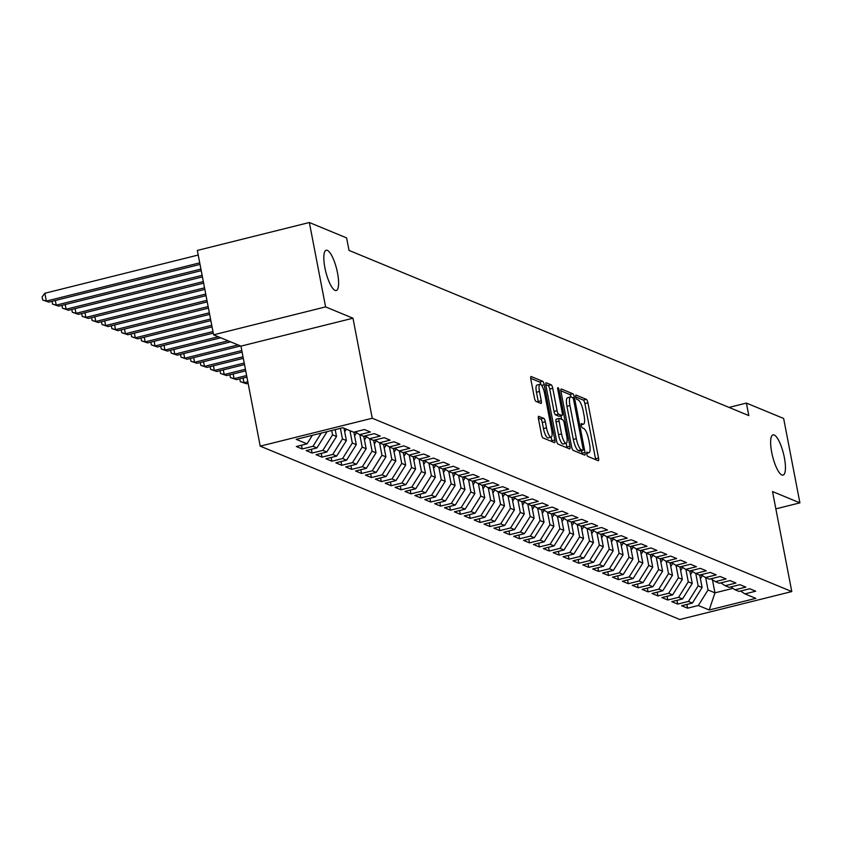 <?xml version="1.0" encoding="UTF-8"?>
<svg xmlns="http://www.w3.org/2000/svg" width="842" height="842" viewBox="0 0 842 842"><rect width="100%" height="100%" fill="white"/><g stroke="black" fill="none" stroke-linecap="round" stroke-linejoin="round"><path stroke-width="1.26" d="M586.769 454.006A2.231 0.6 76 0 0 587.853 456.438L598.167 460.69A3.179 0.863 76 0 0 598.346 460.711A3.179 0.863 76 0 0 598.546 458.027L587.905 402.802A3.179 0.863 76 0 0 586.348 399.34L576.044 395.077A2.231 0.6 76 0 0 575.917 395.066A2.231 0.6 76 0 0 575.781 396.95A2.231 0.6 76 0 0 576.865 399.371L578.201 399.929A10.178 2.758 76 0 1 583.201 411.022L584.085 415.622A10.178 2.758 76 0 1 583.443 424.221A10.178 2.758 76 0 1 582.874 424.157L581.538 423.61A2.231 0.6 76 0 0 581.412 423.6A2.231 0.6 76 0 0 581.275 425.473A2.231 0.6 76 0 0 582.359 427.904L583.695 428.452A10.178 2.758 76 0 1 588.695 439.556L589.579 444.155A10.178 2.758 76 0 1 588.937 452.754A10.178 2.758 76 0 1 588.369 452.691L587.032 452.143A2.231 0.6 76 0 0 586.906 452.133A2.231 0.6 76 0 0 586.769 454.006M337.537 272.997A20.745 5.61 76 0 0 326.201 250.253A20.745 5.61 76 0 0 324.896 267.767A20.745 5.61 76 0 0 336.232 290.511A20.745 5.61 76 0 0 337.537 272.997M784.365 457.606A20.745 5.61 76 0 0 773.019 434.861A20.745 5.61 76 0 0 771.714 452.375A20.745 5.61 76 0 0 783.06 475.12A20.745 5.61 76 0 0 784.365 457.606M538.859 416.285A3.179 0.863 76 0 0 538.68 416.264A3.179 0.863 76 0 0 538.48 418.948L541.459 434.44A3.179 0.863 76 0 0 543.027 437.914L554.468 442.639A3.179 0.863 76 0 0 554.646 442.66A3.179 0.863 76 0 0 554.846 439.977L544.216 384.752A3.179 0.863 76 0 0 542.648 381.279L531.207 376.553A3.179 0.863 76 0 0 531.028 376.532A3.179 0.863 76 0 0 530.828 379.226L534.428 397.94A3.179 0.863 76 0 0 535.996 401.402L540.89 403.434A3.179 0.863 76 0 0 541.069 403.444A3.179 0.863 76 0 0 541.269 400.76L539.48 391.477A8.515 2.305 76 0 1 540.017 384.299A8.515 2.305 76 0 1 544.669 393.624L551.678 429.978A8.515 2.305 76 0 1 551.142 437.166A8.515 2.305 76 0 1 546.49 427.841L545.321 421.779A3.179 0.863 76 0 0 543.753 418.306L538.533 416.369M325.601 306.898L213.584 334.821L240.959 346.125L352.977 318.213L325.601 306.898L309.351 222.509L346.609 237.907L349.02 250.4L748.801 415.58L746.401 403.076L729.025 407.412M352.977 318.213L372.238 418.232L791.785 591.568L679.768 619.491L260.22 446.144L372.238 418.232M775.861 508.852L799.9 502.863L772.524 491.549L791.785 591.568M799.9 502.863L783.649 418.474L746.401 403.076M571.623 446.902A3.179 0.863 76 0 0 573.192 450.375L584.632 455.101A3.179 0.863 76 0 0 584.811 455.122A3.179 0.863 76 0 0 585.011 452.438L574.381 397.213A3.179 0.863 76 0 0 572.813 393.751L561.372 389.015A3.179 0.863 76 0 0 561.193 388.993A3.179 0.863 76 0 0 560.993 391.688L571.623 446.902M569.55 448.87L558.109 444.144A3.179 0.863 76 0 1 556.541 440.671L545.911 385.457A3.179 0.863 76 0 1 546.111 382.763A3.179 0.863 76 0 1 546.29 382.784L551.184 384.815A3.179 0.863 76 0 1 552.752 388.278L557.057 410.675A3.179 0.863 76 0 0 558.625 414.148L561.867 415.485A3.179 0.863 76 0 0 562.046 415.506A3.179 0.863 76 0 0 562.245 412.822L557.762 389.499A2.231 0.6 76 0 1 557.899 387.625A2.231 0.6 76 0 1 559.12 390.067L569.929 446.207A3.179 0.863 76 0 1 569.729 448.891A3.179 0.863 76 0 1 569.55 448.87M686.861 604.43L687.588 608.177L698.334 605.503L709.206 609.987L755.832 598.367L744.959 593.884L755.706 591.2L749.78 588.747L739.034 591.431L735.077 589.8L745.833 587.116L739.897 584.664L729.151 587.348L725.204 585.716L735.95 583.032L730.014 580.591L719.268 583.264L715.321 581.633L726.067 578.949L720.142 576.507L709.385 579.18L705.438 577.549L716.184 574.875L710.259 572.423L699.513 575.097L695.555 573.465L706.301 570.792L700.376 568.339L689.63 571.013L685.672 569.381L696.418 566.708L690.493 564.256L679.747 566.94L675.789 565.298L686.546 562.624L680.61 560.172L669.864 562.856L665.917 561.225L676.663 558.541L670.727 556.088L659.981 558.772L656.034 557.141L666.78 554.457L660.854 552.005L650.098 554.689L646.151 553.057L656.897 550.373L650.971 547.932L640.225 550.605L636.268 548.973L647.014 546.29L641.088 543.848L630.342 546.521L626.385 544.89L637.131 542.216L631.205 539.764L620.459 542.437L616.502 540.806L627.258 538.133L621.322 535.68L610.576 538.354L606.629 536.722L617.375 534.049L611.45 531.597L600.693 534.281L596.746 532.639L607.492 529.965L601.567 527.513L590.821 530.197L586.863 528.565L597.609 525.882L591.684 523.429L580.938 526.113L576.981 524.482L587.727 521.798L581.801 519.346L571.055 522.029L567.098 520.398L577.854 517.714L571.918 515.272L561.172 517.946L557.225 516.314L567.971 513.631L562.035 511.189L551.289 513.862L547.342 512.231L558.088 509.547L552.163 507.105L541.406 509.778L537.459 508.147L548.205 505.474L542.28 503.021L531.534 505.695L527.576 504.063L538.322 501.39L532.397 498.938L521.651 501.611L517.693 499.98L528.439 497.306L522.514 494.854L511.768 497.538L507.81 495.896L518.567 493.223L512.631 490.77L501.885 493.454L497.938 491.823L508.684 489.139L502.748 486.687L492.002 489.37L488.055 487.739L498.801 485.055L492.875 482.603L482.119 485.287L478.172 483.655L488.918 480.971L482.992 478.53L472.246 481.203L468.289 479.572L479.035 476.888L473.109 474.446L462.363 477.119L458.406 475.488L469.152 472.815L463.226 470.362L452.48 473.036L448.523 471.404L459.279 468.731L453.343 466.279L442.597 468.952L438.65 467.321L449.396 464.647L443.471 462.195L432.714 464.879L428.767 463.237L439.513 460.563L433.588 458.111L422.842 460.795L418.884 459.164L429.63 456.48L423.705 454.027L412.959 456.711L409.002 455.08L419.748 452.396L413.822 449.944L403.076 452.628L399.119 450.996L409.875 448.312L403.939 445.871L393.193 448.544L389.246 446.913L399.992 444.229L394.056 441.787L383.31 444.46L379.363 442.829L390.109 440.145L384.184 437.703L373.427 440.377L369.48 438.745L380.226 436.072L374.301 433.619L363.555 436.293L359.597 434.661L370.343 431.988L364.418 429.536L353.672 432.22L342.799 427.725L296.173 439.345L307.046 443.839L312.371 435.303M687.588 608.177L681.662 605.724L692.408 603.051L688.451 601.42L698.155 585.895L695.787 573.56M676.989 600.346L677.705 604.093L688.451 601.42M677.705 604.093L671.779 601.651L682.525 598.967L678.578 597.336L688.272 581.811L685.904 569.476M667.106 596.262L667.822 600.009L678.578 597.336M667.822 600.009L661.896 597.567L672.642 594.884L668.695 593.252L678.399 577.728L676.021 565.392M657.223 592.189L657.949 595.936L668.695 593.252M657.949 595.936L652.013 593.484L662.759 590.8L658.812 589.168L668.516 573.655L666.138 561.309M647.34 588.105L648.066 591.852L658.812 589.168M648.066 591.852L642.13 589.4L652.887 586.716L648.929 585.085L658.633 569.571L656.255 557.236M637.457 584.022L638.183 587.769L648.929 585.085M638.183 587.769L632.258 585.316L643.004 582.643L639.046 581.001L648.75 565.487L646.372 553.152M627.585 579.938L628.3 583.685L639.046 581.001M628.3 583.685L622.375 581.233L633.121 578.559L629.163 576.928L638.867 561.404L636.499 549.068M617.702 575.854L618.417 579.601L629.163 576.928M618.417 579.601L612.492 577.149L623.238 574.476L619.291 572.844L628.995 557.32L626.616 544.984M607.819 571.771L608.534 575.518L619.291 572.844M608.534 575.518L602.609 573.065L613.355 570.392L609.408 568.76L619.112 553.236L616.733 540.901M597.936 567.687L598.662 571.434L609.408 568.76M598.662 571.434L592.726 568.992L603.482 566.308L599.525 564.677L609.229 549.152L606.85 536.817M588.053 563.603L588.779 567.35L599.525 564.677M588.779 567.35L582.853 564.908L593.599 562.224L589.642 560.593L599.346 545.069L596.967 532.733M578.17 559.52L578.896 563.277L589.642 560.593M578.896 563.277L572.97 560.825L583.716 558.141L579.759 556.509L589.463 540.996L587.095 528.65M568.297 555.446L569.013 559.193L579.759 556.509M569.013 559.193L563.087 556.741L573.834 554.057L569.887 552.426L579.58 536.912L577.212 524.577M558.414 551.363L559.13 555.11L569.887 552.426M559.13 555.11L553.205 552.657L563.951 549.984L560.004 548.342L569.708 532.828L567.329 520.493M548.531 547.279L549.258 551.026L560.004 548.342M549.258 551.026L543.322 548.574L554.068 545.9L550.121 544.258L559.825 528.744L557.446 516.409M538.648 543.195L539.375 546.942L550.121 544.258M539.375 546.942L533.439 544.49L544.195 541.816L540.238 540.185L549.942 524.661L547.563 512.325M528.765 539.112L529.492 542.858L540.238 540.185M529.492 542.858L523.566 540.406L534.312 537.733L530.355 536.101L540.059 520.577L537.68 508.242M518.883 535.028L519.609 538.775L530.355 536.101M519.609 538.775L513.683 536.333L524.429 533.649L520.472 532.018L530.176 516.493L527.808 504.158M509.01 530.944L509.726 534.691L520.472 532.018M509.726 534.691L503.8 532.249L514.546 529.565L510.599 527.934L520.293 512.41L517.925 500.074M499.127 526.86L499.843 530.607L510.599 527.934M499.843 530.607L493.917 528.166L504.663 525.482L500.716 523.85L510.42 508.326L508.042 495.991M489.244 522.787L489.97 526.534L500.716 523.85M489.97 526.534L484.034 524.082L494.78 521.398L490.833 519.767L500.537 504.253L498.159 491.907M479.361 518.704L480.087 522.45L490.833 519.767M480.087 522.45L474.151 519.998L484.908 517.314L480.95 515.683L490.654 500.169L488.276 487.834M469.478 514.62L470.204 518.367L480.95 515.683M470.204 518.367L464.279 515.914L475.025 513.241L471.067 511.599L480.771 496.085L478.393 483.75M459.606 510.536L460.321 514.283L471.067 511.599M460.321 514.283L454.396 511.831L465.142 509.157L461.184 507.526L470.888 492.002L468.52 479.666M449.723 506.452L450.438 510.199L461.184 507.526M450.438 510.199L444.513 507.747L455.259 505.074L451.312 503.442L461.016 487.918L458.637 475.583M439.84 502.369L440.555 506.116L451.312 503.442M440.555 506.116L434.63 503.663L445.376 500.99L441.429 499.359L451.133 483.834L448.754 471.499M429.957 498.285L430.683 502.032L441.429 499.359M430.683 502.032L424.747 499.59L435.503 496.906L431.546 495.275L441.25 479.751L438.871 467.415M420.074 494.201L420.8 497.948L431.546 495.275M420.8 497.948L414.874 495.506L425.62 492.823L421.663 491.191L431.367 475.667L428.988 463.332M410.191 490.128L410.917 493.875L421.663 491.191M410.917 493.875L404.991 491.423L415.738 488.739L411.78 487.108L421.484 471.594L419.116 459.248M400.318 486.045L401.034 489.791L411.78 487.108M401.034 489.791L395.108 487.339L405.855 484.655L401.908 483.024L411.601 467.51L409.233 455.175M390.435 481.961L391.151 485.708L401.908 483.024M391.151 485.708L385.226 483.255L395.972 480.582L392.025 478.94L401.729 463.426L399.35 451.091M380.552 477.877L381.268 481.624L392.025 478.94M381.268 481.624L375.343 479.172L386.089 476.498L382.142 474.867L391.846 459.343L389.467 447.007M370.669 473.793L371.396 477.54L382.142 474.867M371.396 477.54L365.46 475.088L376.216 472.415L372.259 470.783L381.963 455.259L379.584 442.924M360.786 469.71L361.513 473.457L372.259 470.783M361.513 473.457L355.587 471.004L366.333 468.331L362.376 466.7L372.08 451.175L369.701 438.84M350.903 465.626L351.63 469.373L362.376 466.7M351.63 469.373L345.704 466.931L356.45 464.247L352.493 462.616L362.197 447.091L359.829 434.756M341.031 461.542L341.747 465.289L352.493 462.616M341.747 465.289L335.821 462.847L346.567 460.164L342.62 458.532L352.314 443.008L349.946 430.672M331.148 457.459L331.864 461.216L342.62 458.532M331.864 461.216L325.938 458.764L336.684 456.08L332.737 454.448L342.441 438.924L340.4 428.325M321.265 453.385L321.991 457.132L332.737 454.448M321.991 457.132L316.055 454.68L326.801 451.996L322.854 450.365L332.558 434.851L331.716 430.483M311.382 449.302L312.108 453.049L322.854 450.365M312.108 453.049L306.172 450.596L316.929 447.923L312.971 446.281L321.212 433.104M301.499 445.218L302.225 448.965L312.971 446.281M302.225 448.965L296.3 446.513L307.046 443.839M359.597 434.661L355.25 431.82M369.48 438.745L365.123 435.903M325.654 431.999L326.633 432.399L326.507 431.788M316.929 447.923L326.633 432.399M379.363 442.829L375.006 439.987M332.558 434.851L336.505 436.482L335.19 429.62M326.801 451.996L336.505 436.482M389.246 446.913L384.889 444.071M342.441 438.924L346.388 440.566L344.01 428.231M336.684 456.08L346.388 440.566M399.119 450.996L394.772 448.154M352.314 443.008L356.271 444.65L353.872 432.167M346.567 460.164L356.271 444.65M409.002 455.08L404.655 452.238M362.197 447.091L366.154 448.723L363.744 436.251M356.45 464.247L366.154 448.723M418.884 459.164L414.538 456.311M372.08 451.175L376.037 452.807L373.627 440.334M366.333 468.331L376.037 452.807M428.767 463.237L424.41 460.395M381.963 455.259L385.91 456.89L383.51 444.408M376.216 472.415L385.91 456.89M438.65 467.321L434.293 464.479M391.846 459.343L395.793 460.974L393.393 448.491M386.089 476.498L395.793 460.974M448.523 471.404L444.176 468.562M401.729 463.426L405.676 465.058L403.276 452.575M395.972 480.582L405.676 465.058M458.406 475.488L454.059 472.646M411.601 467.51L415.559 469.141L413.159 456.659M405.855 484.655L415.559 469.141M468.289 479.572L463.942 476.73M421.484 471.594L425.442 473.225L423.031 460.742M415.738 488.739L425.442 473.225M478.172 483.655L473.814 480.814M431.367 475.667L435.325 477.309L432.914 464.826M425.62 492.823L435.325 477.309M488.055 487.739L483.697 484.897M441.25 479.751L445.197 481.382L442.797 468.91M435.503 496.906L445.197 481.382M497.938 491.823L493.58 488.981M451.133 483.834L455.08 485.466L452.68 472.993M445.376 500.99L455.08 485.466M507.81 495.896L503.463 493.054M461.016 487.918L464.963 489.549L462.563 477.067M455.259 505.074L464.963 489.549M517.693 499.98L513.346 497.138M470.888 492.002L474.846 493.633L472.446 481.15M465.142 509.157L474.846 493.633M527.576 504.063L523.229 501.222M480.771 496.085L484.729 497.717L482.319 485.234M475.025 513.241L484.729 497.717M537.459 508.147L533.102 505.305M490.654 500.169L494.612 501.8L492.202 489.318M484.908 517.314L494.612 501.8M547.342 512.231L542.985 509.389M500.537 504.253L504.484 505.884L502.085 493.401M494.78 521.398L504.484 505.884M557.225 516.314L552.868 513.473M510.42 508.326L514.367 509.968L511.968 497.485M504.663 525.482L514.367 509.968M567.098 520.398L562.751 517.556M520.293 512.41L524.25 514.041L521.851 501.569M514.546 529.565L524.25 514.041M576.981 524.482L572.634 521.64M530.176 516.493L534.133 518.125L531.723 505.653M524.429 533.649L534.133 518.125M586.863 528.565L582.517 525.713M540.059 520.577L544.016 522.208L541.606 509.736M534.312 537.733L544.016 522.208M596.746 532.639L592.389 529.797M549.942 524.661L553.889 526.292L551.489 513.809M544.195 541.816L553.889 526.292M606.629 536.722L602.272 533.881M559.825 528.744L563.772 530.376L561.372 517.893M554.068 545.9L563.772 530.376M616.502 540.806L612.155 537.964M569.708 532.828L573.655 534.46L571.255 521.977M563.951 549.984L573.655 534.46M626.385 544.89L622.038 542.048M579.58 536.912L583.538 538.543L581.138 526.061M573.834 554.057L583.538 538.543M636.268 548.973L631.921 546.132M589.463 540.996L593.421 542.627L591.01 530.144M583.716 558.141L593.421 542.627M646.151 553.057L641.793 550.215M599.346 545.069L603.304 546.711L600.893 534.228M593.599 562.224L603.304 546.711M656.034 557.141L651.676 554.299M609.229 549.152L613.176 550.784L610.776 538.312M603.482 566.308L613.176 550.784M665.917 561.225L661.559 558.372M619.112 553.236L623.059 554.867L620.659 542.395M613.355 570.392L623.059 554.867M675.789 565.298L671.442 562.456M628.995 557.32L632.942 558.951L630.542 546.469M623.238 574.476L632.942 558.951M685.672 569.381L681.325 566.54M638.867 561.404L642.825 563.035L640.425 550.552M633.121 578.559L642.825 563.035M695.555 573.465L691.208 570.623M648.75 565.487L652.708 567.119L650.298 554.636M643.004 582.643L652.708 567.119M705.438 577.549L701.081 574.707M658.633 569.571L662.591 571.202L660.181 558.72M652.887 586.716L662.591 571.202M715.321 581.633L710.964 578.791M668.516 573.655L672.463 575.286L670.064 562.803M662.759 590.8L672.463 575.286M725.204 585.716L720.847 582.874M678.399 577.728L682.346 579.37L679.947 566.887M672.642 594.884L682.346 579.37M735.077 589.8L730.73 586.958M688.272 581.811L692.229 583.443L689.83 570.971M682.525 598.967L692.229 583.443M744.959 593.884L740.613 591.042M698.155 585.895L702.112 587.527L699.713 575.054M692.408 603.051L702.112 587.527M309.351 222.509L197.333 250.432L213.584 334.821M240.959 346.125L260.22 446.144M712.437 579.749L714.953 592.842L732.887 588.369M698.334 605.503L708.038 589.979L705.659 577.644M708.038 589.979L714.953 592.842L709.206 609.987M595.641 459.658A3.179 0.863 76 0 0 595.515 458.785L584.885 403.56A3.179 0.863 76 0 0 583.317 400.087L575.781 396.982M571.118 397.003A3.179 0.863 76 0 0 569.792 394.498L560.867 390.814M582.117 454.059A3.179 0.863 76 0 0 581.98 453.196L581.506 450.723M582.738 450.365A2.231 0.6 76 0 0 582.864 450.386A2.231 0.6 76 0 0 583.001 448.502L573.665 400.024A2.231 0.6 76 0 0 572.581 397.603L571.171 397.024A10.178 2.758 76 0 0 570.602 396.961A10.178 2.758 76 0 0 569.96 405.549L576.338 438.693A10.178 2.758 76 0 0 581.327 449.786L582.738 450.365L579.706 451.123A2.231 0.6 76 0 0 579.833 451.133A2.231 0.6 76 0 0 579.938 451.07M570.602 396.961L567.571 397.708A10.178 2.758 76 0 0 566.929 406.307L569.96 405.549M579.706 451.123L578.307 450.544A10.178 2.758 76 0 1 573.307 439.44L566.929 406.307M545.784 384.583L548.163 385.562L551.184 384.815M559.172 416.158A3.179 0.863 76 0 1 559.025 416.264A3.179 0.863 76 0 1 558.846 416.243L555.594 414.895A3.179 0.863 76 0 1 554.036 411.433L549.721 389.036A3.179 0.863 76 0 0 548.163 385.562M560.898 415.79L561.582 419.316M559.12 418.516L556.425 419.19A3.179 0.863 76 0 0 556.246 419.169L559.267 418.421A3.179 0.863 76 0 1 559.446 418.442L562.698 419.779A3.179 0.863 76 0 1 564.256 423.252L566.729 436.061A8.515 2.305 76 0 1 566.192 443.239L563.161 443.997A8.515 2.305 76 0 1 558.509 434.672L561.54 433.914A8.515 2.305 76 0 0 566.192 443.239L566.898 446.965L569.929 446.207M559.267 418.421A3.179 0.863 76 0 0 559.067 421.105L561.54 433.914M556.246 419.169A3.179 0.863 76 0 0 556.046 421.863L559.067 421.105M558.509 434.672L556.046 421.863M567.034 447.828A3.179 0.863 76 0 0 566.898 446.965M551.952 441.597A3.179 0.863 76 0 0 551.815 440.734L551.131 437.166L548.11 437.924A8.515 2.305 76 0 1 543.458 428.589L542.29 422.537A3.179 0.863 76 0 0 540.732 419.063L538.354 418.085M540.017 384.299L536.996 385.047A8.515 2.305 76 0 0 536.459 392.235L539.48 391.477M538.375 402.392A3.179 0.863 76 0 0 538.238 401.518L536.459 392.235M540.996 384.678A3.179 0.863 76 0 0 539.627 382.036L530.702 378.353M700.386 578.57A8.588 8.104 -67.6 0 0 702.175 575.665L702.26 575.475M699.86 575.865A8.588 8.104 -67.6 0 0 700.302 574.907M690.503 574.486A8.588 8.104 -67.6 0 0 692.303 571.581L692.377 571.392M689.987 571.781A8.588 8.104 -67.6 0 0 690.419 570.823L692.303 571.581M680.62 570.402A8.588 8.104 -67.6 0 0 682.42 567.497L682.494 567.308M680.104 567.697A8.588 8.104 -67.6 0 0 680.536 566.74L682.42 567.497M670.737 566.319A8.588 8.104 -67.6 0 0 672.537 563.414L672.611 563.224M670.221 563.614A8.588 8.104 -67.6 0 0 670.653 562.656M660.865 562.235A8.588 8.104 -67.6 0 0 662.654 559.33L662.728 559.141M660.338 559.53A8.588 8.104 -67.6 0 0 660.77 558.572M650.982 558.151A8.588 8.104 -67.6 0 0 652.771 555.257L652.845 555.057M650.456 555.446A8.588 8.104 -67.6 0 0 650.887 554.489M641.099 554.068A8.588 8.104 -67.6 0 0 642.899 551.173L642.972 550.973M640.573 551.363A8.588 8.104 -67.6 0 0 641.015 550.405L642.899 551.173M631.216 549.984A8.588 8.104 -67.6 0 0 633.016 547.089L633.089 546.89M630.7 547.289A8.588 8.104 -67.6 0 0 631.132 546.332M621.333 545.9A8.588 8.104 -67.6 0 0 623.133 543.006L623.206 542.816M620.817 543.206A8.588 8.104 -67.6 0 0 621.249 542.248M611.45 541.827A8.588 8.104 -67.6 0 0 613.25 538.922L613.323 538.733M610.934 539.122A8.588 8.104 -67.6 0 0 611.366 538.164M601.577 537.743A8.588 8.104 -67.6 0 0 603.367 534.838L603.44 534.649M601.051 535.038A8.588 8.104 -67.6 0 0 601.483 534.081L603.367 534.838M591.694 533.66A8.588 8.104 -67.6 0 0 593.484 530.755L593.557 530.565M591.168 530.955A8.588 8.104 -67.6 0 0 591.6 529.997L593.484 530.755M581.811 529.576A8.588 8.104 -67.6 0 0 583.611 526.671L583.685 526.482M581.285 526.871A8.588 8.104 -67.6 0 0 581.727 525.913M571.928 525.492A8.588 8.104 -67.6 0 0 573.728 522.587L573.802 522.398M571.413 522.787A8.588 8.104 -67.6 0 0 571.844 521.83M562.046 521.409A8.588 8.104 -67.6 0 0 563.845 518.514L563.919 518.314M561.53 518.704A8.588 8.104 -67.6 0 0 561.961 517.746L563.845 518.514M552.163 517.325A8.588 8.104 -67.6 0 0 553.962 514.43L554.036 514.23M551.647 514.63A8.588 8.104 -67.6 0 0 552.078 513.662L553.962 514.43M542.29 513.241A8.588 8.104 -67.6 0 0 544.079 510.347L544.153 510.147M541.764 510.547A8.588 8.104 -67.6 0 0 542.195 509.589M532.407 509.168A8.588 8.104 -67.6 0 0 534.196 506.263L534.27 506.074M531.881 506.463A8.588 8.104 -67.6 0 0 532.323 505.505M522.524 505.084A8.588 8.104 -67.6 0 0 524.324 502.179L524.398 501.99M522.008 502.379A8.588 8.104 -67.6 0 0 522.44 501.422L524.324 502.179M512.641 501.001A8.588 8.104 -67.6 0 0 514.441 498.096L514.515 497.906M512.125 498.296A8.588 8.104 -67.6 0 0 512.557 497.338M247.822 381.763L243.97 382.721L246.443 383.742L248.116 383.32M246.443 383.742L240.328 381.668L239.781 378.858M243.064 378.037L243.97 382.721L240.328 381.668M502.758 496.917A8.588 8.104 -67.6 0 0 504.558 494.012L504.632 493.822M502.242 494.212A8.588 8.104 -67.6 0 0 502.674 493.254M246.611 375.521L234.087 378.637L236.56 379.658L246.916 377.079M236.56 379.658L230.445 377.584L229.898 374.774M233.192 373.953L234.087 378.637L230.445 377.584M492.875 492.833A8.588 8.104 -67.6 0 0 494.675 489.928L494.749 489.739M492.36 490.128A8.588 8.104 -67.6 0 0 492.791 489.17M245.411 369.27L224.204 374.553L226.677 375.574L245.717 370.838M226.677 375.574L220.562 373.501L220.025 370.69M223.309 369.87L224.204 374.553L220.562 373.501M483.003 488.749A8.588 8.104 -67.6 0 0 484.792 485.855L484.866 485.655M482.477 486.045A8.588 8.104 -67.6 0 0 482.908 485.087M244.212 363.028L214.331 370.48L216.794 371.501L244.506 364.586M216.794 371.501L210.679 369.417L210.142 366.607M213.426 365.796L214.331 370.48L210.679 369.417M473.12 484.666A8.588 8.104 -67.6 0 0 474.92 481.771L474.993 481.571M472.594 481.961A8.588 8.104 -67.6 0 0 473.036 481.003L474.92 481.771M243.012 356.787L204.448 366.396L206.921 367.417L243.306 358.345M206.921 367.417L200.796 365.333L200.259 362.523M203.543 361.713L204.448 366.396L200.796 365.333M463.237 480.582A8.588 8.104 -67.6 0 0 465.037 477.688L465.11 477.488M462.721 477.888A8.588 8.104 -67.6 0 0 463.153 476.93L465.037 477.688M241.801 350.535L194.565 362.313L197.039 363.334L242.107 352.103M197.039 363.334L190.924 361.25L190.376 358.45M193.66 357.629L194.565 362.313L190.924 361.25M453.354 476.509A8.588 8.104 -67.6 0 0 455.154 473.604L455.227 473.415M452.838 473.804A8.588 8.104 -67.6 0 0 453.27 472.846M238.044 344.925L184.682 358.229L187.156 359.25L240.517 345.946M187.156 359.25L181.041 357.176L180.493 354.366M183.777 353.545L184.682 358.229L181.041 357.176M443.471 472.425A8.588 8.104 -67.6 0 0 445.271 469.52L445.344 469.331M442.955 469.72A8.588 8.104 -67.6 0 0 443.387 468.762M228.161 340.842L174.799 354.145L177.273 355.166L230.634 341.863M177.273 355.166L171.158 353.093L170.621 350.283M173.905 349.462L174.799 354.145L171.158 353.093M433.598 468.341A8.588 8.104 -67.6 0 0 435.388 465.437L435.461 465.247M433.072 465.637A8.588 8.104 -67.6 0 0 433.504 464.679L435.388 465.437M218.288 336.768L164.927 350.062L167.39 351.082L220.751 337.779M167.39 351.082L161.275 349.009L160.738 346.199M164.022 345.378L164.927 350.062L161.275 349.009M423.715 464.258A8.588 8.104 -67.6 0 0 425.505 461.353L425.578 461.163M423.189 461.553A8.588 8.104 -67.6 0 0 423.621 460.595L425.505 461.353M212.952 331.548L155.044 345.978L157.507 346.999L213.258 333.106M157.507 346.999L151.392 344.925L150.855 342.115M154.139 341.294L155.044 345.978L151.392 344.925M413.832 460.174A8.588 8.104 -67.6 0 0 415.632 457.269L415.706 457.08M413.306 457.469A8.588 8.104 -67.6 0 0 413.748 456.511M211.752 325.296L145.161 341.894L147.634 342.915L212.047 326.864M147.634 342.915L141.509 340.842L140.972 338.031M144.256 337.21L145.161 341.894L141.509 340.842M403.95 456.09A8.588 8.104 -67.6 0 0 405.749 453.185L405.823 452.996M403.434 453.385A8.588 8.104 -67.6 0 0 403.865 452.428M210.553 319.055L135.278 337.821L137.751 338.842L210.847 320.613M137.751 338.842L131.636 336.758L131.089 333.948M134.373 333.127L135.278 337.821L131.636 336.758M394.067 452.007A8.588 8.104 -67.6 0 0 395.866 449.112L395.94 448.912M393.551 449.302A8.588 8.104 -67.6 0 0 393.982 448.344L395.866 449.112M209.342 312.814L125.395 333.737L127.868 334.758L209.647 314.371M127.868 334.758L121.753 332.674L121.206 329.864M124.5 329.054L125.395 333.737L121.753 332.674M384.184 447.923A8.588 8.104 -67.6 0 0 385.983 445.029L386.057 444.829M383.668 445.229A8.588 8.104 -67.6 0 0 384.099 444.26L385.983 445.029M208.142 306.562L115.512 329.654L117.985 330.674L208.448 308.13M117.985 330.674L111.87 328.59L111.333 325.791M114.617 324.97L115.512 329.654L111.87 328.59M374.311 443.839A8.588 8.104 -67.6 0 0 376.1 440.945L376.174 440.745M373.785 441.145A8.588 8.104 -67.6 0 0 374.216 440.187M206.943 300.32L105.639 325.57L108.102 326.591L207.237 301.878M108.102 326.591L101.987 324.507L101.45 321.707M104.734 320.886L105.639 325.57L101.987 324.507M364.428 439.766A8.588 8.104 -67.6 0 0 366.217 436.861L366.291 436.672M363.902 437.061A8.588 8.104 -67.6 0 0 364.344 436.103M205.743 294.079L95.756 321.486L98.219 322.507L206.037 295.637M98.219 322.507L92.104 320.434L91.567 317.623M94.851 316.803L95.756 321.486L92.104 320.434M354.545 435.682A8.588 8.104 -67.6 0 0 356.345 432.777L356.419 432.588M354.019 432.977A8.588 8.104 -67.6 0 0 354.461 432.02L356.345 432.777M204.532 287.827L85.873 317.402L88.347 318.423L204.838 289.395M88.347 318.423L82.221 316.35L81.685 313.54M84.968 312.719L85.873 317.402L82.221 316.35M344.662 431.599A8.588 8.104 -67.6 0 0 346.272 429.157M203.332 281.586L75.99 313.319L78.464 314.34L203.638 283.144M78.464 314.34L72.349 312.266L71.802 309.456M75.085 308.635L75.99 313.319L72.349 312.266M202.133 275.334L66.108 309.235L68.581 310.256L202.427 276.902M68.581 310.256L62.466 308.183L61.919 305.372M65.213 304.551L66.108 309.235L62.466 308.183M200.922 269.093L56.225 305.151L58.698 306.172L201.227 270.65M58.698 306.172L52.583 304.099L52.046 301.289M55.33 300.468L56.225 305.151L52.583 304.099M199.722 262.851L46.352 301.078L48.815 302.099L200.028 264.409M48.815 302.099L42.7 300.015L42.1 296.889L44.847 293.258L198.217 255.031M44.847 293.258L46.352 301.078L42.7 300.015M586.653 453.122L588.369 452.691M581.159 424.589L582.874 424.157M583.317 400.087L586.348 399.34M584.885 403.56L587.905 402.802M595.515 458.785L598.546 458.027M569.792 394.498L572.813 393.751M572.655 397.645L574.381 397.213M581.98 453.196L585.011 452.438M573.307 439.44L576.338 438.693M578.307 450.544L581.327 449.786M549.721 389.036L552.752 388.278M554.036 411.433L557.057 410.675M555.594 414.895L558.625 414.148M558.846 416.243L561.867 415.485M557.93 390.362L559.12 390.067M540.732 419.063L543.753 418.306M542.29 422.537L545.321 421.779M543.458 428.589L546.49 427.841M538.238 401.518L541.269 400.76M539.627 382.036L542.648 381.279M541.627 385.394L544.216 384.752M551.815 440.734L554.846 439.977M700.323 574.897L702.175 575.665M670.685 562.645L672.537 563.414M660.802 558.572L662.654 559.33M650.919 554.489L652.771 555.257M631.153 546.321L633.016 547.089M621.28 542.237L623.133 543.006M611.397 538.154L613.25 538.922M581.748 525.903L583.611 526.671M571.865 521.83L573.728 522.587M542.227 509.578L544.079 510.347M532.344 505.495L534.196 506.263M512.578 497.327L514.441 498.096M502.706 493.244L504.558 494.012M492.823 489.17L494.675 489.928M482.94 485.087L484.792 485.855M453.291 472.836L455.154 473.604M443.418 468.752L445.271 469.52M413.769 456.501L415.632 457.269M403.886 452.428L405.749 453.185M374.248 440.177L376.1 440.945M364.365 436.093L366.217 436.861M586.663 453.322L588.937 452.754M581.169 424.789L583.443 424.221M579.833 451.133L582.864 450.386M559.025 416.264L562.046 415.506"/></g></svg>
